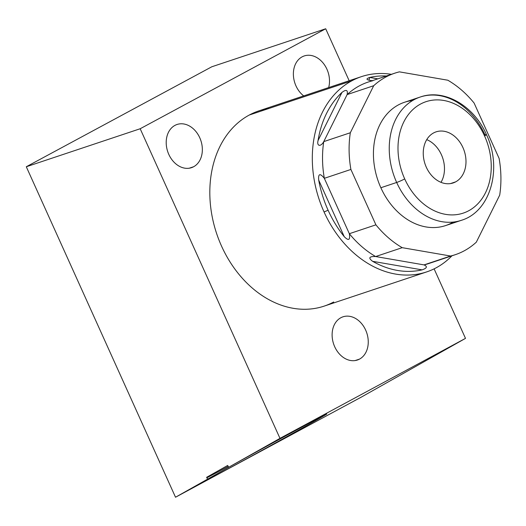 <?xml version="1.0" encoding="UTF-8"?>
<svg xmlns="http://www.w3.org/2000/svg" width="526" height="526" viewBox="0 0 526 526"><rect width="100%" height="100%" fill="white"/><g stroke="black" fill="none" stroke-linecap="round" stroke-linejoin="round"><path stroke-width="0.79" d="M372.217 80.682L368.976 80.248L369.719 77.447A99.822 76.579 -108.5 0 1 386.373 75.994A99.822 76.579 71.5 0 0 369.719 77.447L377.819 78.847L369.719 77.447C365.261 78.999 366.3 80.097 372.849 80.728A95.66 73.384 71.5 0 0 347.134 94.588C347.995 89.92 346.272 89.19 341.972 92.405A99.822 76.579 71.5 0 0 318.072 140.475C316.527 146.511 320.906 146.912 323.746 141.625A95.66 73.384 71.5 0 0 324.332 178.321A95.66 73.384 -108.5 0 1 323.746 141.625L350.323 132.756A95.66 73.384 71.5 0 0 350.901 169.451L324.332 178.321C320.032 172.988 318.158 173.573 318.697 180.076A99.822 76.579 71.5 0 0 328.086 210.209A99.822 76.579 71.5 0 0 344.254 236.687C348.653 241.099 350.342 240.106 349.336 233.708A95.66 73.384 71.5 0 0 375.636 256.543C369.094 256.313 368.095 257.911 372.638 261.33A99.822 76.579 71.5 0 0 422.095 269.864C427.027 268.155 427.664 266.498 424.028 264.894L450.598 256.024A95.66 73.384 71.5 0 0 455.292 254.683A95.66 73.384 71.5 0 0 476.319 242.164L499.7 195.133A95.66 73.384 71.5 0 0 499.121 158.438L474.11 103.05A95.66 73.384 71.5 0 0 447.81 80.215L399.418 71.858A95.66 73.384 71.5 0 0 373.703 85.718L350.323 132.756A95.66 73.384 71.5 0 0 350.901 169.451L375.906 224.839A95.66 73.384 71.5 0 0 402.206 247.674L450.598 256.024A95.66 73.384 71.5 0 0 476.319 242.164L499.7 195.133A95.66 73.384 71.5 0 0 499.121 158.438L474.11 103.05A95.66 73.384 71.5 0 0 447.81 80.215L399.418 71.858A95.66 73.384 71.5 0 0 394.73 73.206A95.66 73.384 71.5 0 0 373.703 85.718L347.134 94.588A95.66 73.384 -108.5 0 1 368.154 82.069L394.73 73.206M453.202 222.077A64.987 49.858 -108.5 0 1 380.857 187.743A64.987 49.858 -108.5 0 1 412.634 100.532M333.727 301.977A102.938 78.972 -108.5 0 1 221.577 246.188A102.938 78.972 -108.5 0 1 249.311 115.016L351.802 80.813A102.938 78.972 71.5 0 0 324.069 211.985L328.086 210.209L324.069 211.985A102.938 78.972 -108.5 0 1 351.802 80.813A102.938 78.972 -108.5 0 1 391.397 74.317A102.938 78.972 71.5 0 0 361.421 76.645A102.938 78.972 71.5 0 0 351.802 80.813L249.311 115.016A102.938 78.972 -108.5 0 1 258.93 110.848L361.421 76.645M436.218 267.767A102.938 78.972 71.5 0 0 451.959 255.794A102.938 78.972 -108.5 0 1 436.218 267.767A102.938 78.972 -108.5 0 1 324.069 211.985A102.938 78.972 71.5 0 0 426.599 271.935A102.938 78.972 71.5 0 0 436.218 267.767M140.179 128.745L279.977 438.362L465.497 338.376L434.108 268.858L465.497 338.376L279.977 438.362L228.678 467.272L227.679 465.451L206.606 477.332L207.606 479.153L175.52 497.234L26.3 166.755L140.179 128.745L279.977 438.362L228.678 467.272L227.679 465.451L206.606 477.332L207.606 479.153A70.911 0.657 151.2 0 0 202.392 482.316A70.911 0.657 151.2 0 0 264.874 448.777A70.911 0.657 151.2 0 0 326.725 414.08A70.911 0.657 151.2 0 0 293.002 431.918A70.911 0.657 151.2 0 0 228.678 467.272L175.52 497.234L361.04 397.255L465.497 338.376L361.04 397.255L175.52 497.234L26.3 166.755L211.82 66.769L325.699 28.766L140.179 128.745L325.699 28.766L349.165 80.734L325.699 28.766L211.82 66.769L26.3 166.755L140.179 128.745M426.599 271.935L324.108 306.139A102.938 78.972 -108.5 0 1 218.934 239.909A102.938 78.972 -108.5 0 1 249.311 115.016A102.938 78.972 -108.5 0 1 269.128 108.402M174.941 125.392A22.769 17.47 -108.5 0 1 199.749 137.733A22.769 17.47 -108.5 0 1 193.614 166.749A22.769 17.47 -108.5 0 1 168.807 154.407A22.769 17.47 -108.5 0 1 174.941 125.392A22.769 17.47 71.5 0 0 168.221 153.02A22.769 17.47 71.5 0 0 191.484 167.669A22.769 17.47 71.5 0 0 193.614 166.749A22.769 17.47 71.5 0 0 200.334 139.12A22.769 17.47 71.5 0 0 177.071 124.471A22.769 17.47 71.5 0 0 174.941 125.392M302.108 56.861A22.769 17.47 -108.5 0 1 322.629 62.443A22.769 17.47 -108.5 0 1 328.665 87.579A22.769 17.47 71.5 0 0 323.549 63.567A22.769 17.47 71.5 0 0 304.232 55.94A22.769 17.47 71.5 0 0 302.108 56.861A22.769 17.47 71.5 0 0 293.396 75.1A22.769 17.47 71.5 0 0 303.699 95.91A22.769 17.47 -108.5 0 1 293.396 75.1A22.769 17.47 -108.5 0 1 302.108 56.861M340.848 317.743A22.769 17.47 -108.5 0 1 365.655 330.085A22.769 17.47 -108.5 0 1 359.521 359.1A22.769 17.47 -108.5 0 1 334.714 346.759A22.769 17.47 -108.5 0 1 340.848 317.743A22.769 17.47 71.5 0 0 334.128 345.372A22.769 17.47 71.5 0 0 357.391 360.021A22.769 17.47 71.5 0 0 359.521 359.1A22.769 17.47 71.5 0 0 366.241 331.472A22.769 17.47 71.5 0 0 342.972 316.823A22.769 17.47 71.5 0 0 340.848 317.743M206.863 477.799A70.911 0.657 151.2 0 0 228.199 466.398A70.911 0.657 -28.8 0 1 206.863 477.799M189.235 168.215L193.614 166.749L189.235 168.215M355.135 360.56L359.521 359.1L355.135 360.56M455.292 254.683L428.723 263.552A95.66 73.384 -108.5 0 1 424.028 264.894A95.66 73.384 71.5 0 0 433.279 261.81M328.086 210.209A99.822 76.579 -108.5 0 1 318.697 180.076L344.254 236.687A99.822 76.579 -108.5 0 1 328.086 210.209M318.697 180.076L344.254 236.687C348.653 241.099 350.342 240.106 349.336 233.708L324.332 178.321C320.032 172.988 318.158 173.573 318.697 180.076M324.332 178.321L350.901 169.451L375.906 224.839L349.336 233.708L324.332 178.321M375.906 224.839A95.66 73.384 71.5 0 0 402.206 247.674L375.636 256.543A95.66 73.384 -108.5 0 1 349.336 233.708L375.906 224.839M375.636 256.543L402.206 247.674L450.598 256.024L424.028 264.894L375.636 256.543C369.094 256.313 368.095 257.911 372.638 261.33L422.095 269.864C427.027 268.155 427.664 266.498 424.028 264.894L375.636 256.543M422.095 269.864A99.822 76.579 -108.5 0 1 372.638 261.33L422.095 269.864M341.972 92.405L318.072 140.475C316.527 146.511 320.906 146.912 323.746 141.625L347.134 94.588C347.995 89.92 346.272 89.19 341.972 92.405L318.072 140.475A99.822 76.579 -108.5 0 1 341.972 92.405M347.134 94.588L373.703 85.718L350.323 132.756L323.746 141.625L347.134 94.588M396.67 182.463A64.987 49.858 71.5 0 0 461.401 220.309A64.987 49.858 -108.5 0 1 396.67 182.463A6.24 0.526 -24.3 0 0 404.704 178.912A58.748 45.072 71.5 0 0 468.712 210.748A58.748 45.072 71.5 0 0 484.538 135.886A6.24 0.526 -24.3 0 0 486.425 134.584A6.24 0.526 -24.3 0 0 484.979 134.866A64.987 49.858 71.5 0 0 420.254 97.021A64.987 49.858 71.5 0 0 396.67 182.463A64.987 49.858 -108.5 0 1 420.254 97.021C444.391 88.394 474.09 105.956 486.425 134.584A6.24 0.526 155.7 0 1 484.538 135.886A58.748 45.072 -108.5 0 1 468.712 210.748A58.748 45.072 -108.5 0 1 404.704 178.912A58.748 45.072 -108.5 0 1 420.537 104.049A58.748 45.072 -108.5 0 1 484.538 135.886A58.748 45.072 71.5 0 0 420.537 104.049A58.748 45.072 71.5 0 0 404.704 178.912A6.24 0.526 155.7 0 1 396.67 182.463L380.857 187.743L396.67 182.463M486.425 134.584C502.547 168.103 490.791 211.491 461.401 220.309L445.581 225.588A64.987 49.858 -108.5 0 1 380.857 187.743A64.987 49.858 -108.5 0 1 404.435 102.3L420.254 97.021M433.582 132.94A26.931 20.659 71.5 0 0 426.323 167.261A26.931 20.659 71.5 0 0 455.667 181.851A26.931 20.659 71.5 0 0 462.919 147.536A26.931 20.659 71.5 0 0 433.582 132.94A26.931 20.659 71.5 0 0 425.633 165.618A26.931 20.659 71.5 0 0 453.149 182.943A26.931 20.659 71.5 0 0 455.667 181.851L450.48 183.587L455.667 181.851A26.931 20.659 71.5 0 0 463.61 149.18A26.931 20.659 71.5 0 0 436.1 131.855A26.931 20.659 71.5 0 0 433.582 132.94M426.737 139.633A26.931 20.659 -108.5 0 1 440.992 182.344A26.931 20.659 71.5 0 0 426.737 139.633"/></g></svg>
